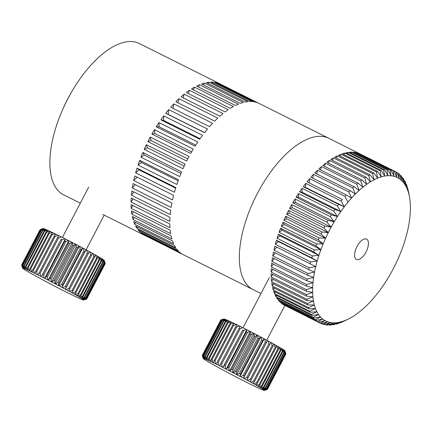 <?xml version="1.0" encoding="UTF-8"?>
<svg xmlns="http://www.w3.org/2000/svg" width="432" height="432" viewBox="0 0 432 432"><rect width="100%" height="100%" fill="white"/><g stroke="black" fill="none" stroke-linecap="round" stroke-linejoin="round"><path stroke-width="0.65" d="M80.314 203.175L63.623 194.821A84.602 39.22 -63.4 0 1 62.505 109.917L63.423 107.816A63.45 29.414 -63.4 0 1 67.457 99.419A63.45 29.414 -63.4 0 1 69.579 95.515L70.708 93.517A84.602 39.22 -63.4 0 1 139.325 43.502L220.477 84.105A84.602 39.22 -63.4 0 1 221.108 84.429L221.065 84.483M62.505 109.917A84.602 39.22 -63.4 0 1 67.878 98.717A84.602 39.22 -63.4 0 1 70.708 93.517M144.18 149.332L182.99 168.75A84.602 39.22 -63.4 0 1 185.144 164.106L146.335 144.688L147.506 147.782L144.18 149.332A84.602 39.22 -63.4 0 1 146.335 144.688M140.897 157.172L179.707 176.591A84.602 39.22 -63.4 0 1 181.624 171.893L142.808 152.474L144.31 155.12L140.897 157.172A84.602 39.22 -63.4 0 1 142.808 152.474M138.035 165.04L176.85 184.459A84.602 39.22 -63.4 0 1 178.502 179.755L139.693 160.337L141.502 162.513L138.035 165.04A84.602 39.22 -63.4 0 1 139.693 160.337M135.637 172.849L174.447 192.267A84.602 39.22 -63.4 0 1 175.829 187.607L137.014 168.188L139.115 169.873L135.637 172.849A84.602 39.22 -63.4 0 1 137.014 168.188M133.72 180.527L172.53 199.946A84.602 39.22 -63.4 0 1 173.621 195.377L134.806 175.959A84.602 39.22 -63.4 0 0 133.72 180.527L137.171 177.142M132.305 187.996L171.115 207.414A84.602 39.22 -63.4 0 1 171.904 202.975L133.088 183.562A84.602 39.22 -63.4 0 0 132.305 187.996L135.297 184.664M131.404 195.167L170.219 214.585A84.602 39.22 -63.4 0 1 170.694 210.335L131.879 190.917A84.602 39.22 -63.4 0 0 131.404 195.167L133.974 191.965M131.031 201.982L169.846 221.4A84.602 39.22 -63.4 0 1 170.003 217.372L131.193 197.953A84.602 39.22 -63.4 0 0 131.031 201.982L133.202 198.958M131.188 208.359L169.997 227.777A84.602 39.22 -63.4 0 1 169.841 224.019L131.031 204.601A84.602 39.22 -63.4 0 0 131.188 208.359L132.98 205.578M131.873 214.24L170.683 233.658A84.602 39.22 -63.4 0 1 170.213 230.207L131.398 210.789A84.602 39.22 -63.4 0 0 131.873 214.24L133.315 211.745M133.078 219.559L171.887 238.977A84.602 39.22 -63.4 0 1 171.104 235.867L132.295 216.448A84.602 39.22 -63.4 0 0 133.078 219.559L134.195 217.399M134.789 224.267L173.599 243.686A84.602 39.22 -63.4 0 1 172.514 240.948L133.704 221.53A84.602 39.22 -63.4 0 0 134.789 224.267L135.61 222.48M136.993 228.312L175.802 247.73A84.602 39.22 -63.4 0 1 174.431 245.392L135.616 225.979A84.602 39.22 -63.4 0 0 136.993 228.312L137.543 226.94M139.666 231.655L178.475 251.073A84.602 39.22 -63.4 0 1 176.823 249.161L138.013 229.743A84.602 39.22 -63.4 0 0 139.666 231.655L139.984 230.731M142.776 234.263L181.591 253.676A84.602 39.22 -63.4 0 1 179.674 252.212L140.864 232.794A84.602 39.22 -63.4 0 0 142.776 234.263L142.906 233.815M145.411 235.726A84.602 39.22 -63.4 0 1 144.774 235.424A84.602 39.22 -63.4 0 1 144.148 235.094L182.957 254.513A84.602 39.22 -63.4 0 0 183.584 254.842L253.093 289.613A84.602 39.22 -63.4 0 1 257.353 193.514A84.602 39.22 -63.4 0 1 328.801 138.294L259.292 103.518A84.602 39.22 -63.4 0 0 257.764 102.843L218.954 83.425A84.602 39.22 -63.4 0 1 220.477 84.105M186.673 161.017A84.602 39.22 -63.4 0 1 187.844 158.738A84.602 39.22 -63.4 0 1 189.043 156.476L150.233 137.057L151.07 140.562L147.857 141.599L186.673 161.017M147.857 141.599A84.602 39.22 -63.4 0 1 149.029 139.32A84.602 39.22 -63.4 0 1 150.233 137.057M258.649 103.216L221.108 84.429M217.431 82.906L256.241 102.325A84.602 39.22 -63.4 0 0 253.87 101.785L215.06 82.366A84.602 39.22 -63.4 0 1 217.431 82.906L217.08 83.381M213.397 82.166L252.207 101.585A84.602 39.22 -63.4 0 0 249.642 101.525L210.832 82.107A84.602 39.22 -63.4 0 1 213.397 82.166L212.792 83.084M209.045 82.226L247.86 101.644A84.602 39.22 -63.4 0 0 245.128 102.06L206.312 82.642A84.602 39.22 -63.4 0 1 209.045 82.226L208.235 83.603M204.428 83.079L243.238 102.497A84.602 39.22 -63.4 0 0 240.365 103.383L201.555 83.965A84.602 39.22 -63.4 0 1 204.428 83.079L203.456 84.915M199.584 84.721L238.394 104.139A84.602 39.22 -63.4 0 0 235.413 105.489L196.598 86.071A84.602 39.22 -63.4 0 1 199.584 84.721L198.504 87.021M194.567 87.129L233.377 106.547A84.602 39.22 -63.4 0 0 230.315 108.346L191.5 88.927A84.602 39.22 -63.4 0 1 194.567 87.129L193.423 89.888M189.427 90.288L228.236 109.701A84.602 39.22 -63.4 0 0 225.126 111.931L186.316 92.518A84.602 39.22 -63.4 0 1 189.427 90.288L188.276 93.496M184.216 94.154L223.025 113.573A84.602 39.22 -63.4 0 0 219.899 116.208L181.089 96.795A84.602 39.22 -63.4 0 1 184.216 94.154L183.114 97.805M178.988 98.696L217.798 118.114A84.602 39.22 -63.4 0 0 214.688 121.133L175.878 101.714A84.602 39.22 -63.4 0 1 178.988 98.696L177.995 102.773M173.799 103.864L212.609 123.282A84.602 39.22 -63.4 0 0 209.547 126.652L170.737 107.233A84.602 39.22 -63.4 0 1 173.799 103.864L172.978 108.356M168.134 114.361L165.715 113.292A84.602 39.22 -63.4 0 1 168.701 109.609L168.134 114.361L204.606 132.608M165.715 113.292L204.53 132.71A84.602 39.22 -63.4 0 1 207.511 129.028L168.701 109.609M163.534 120.371L160.871 119.826A84.602 39.22 -63.4 0 1 163.744 115.862L163.534 120.371L200.092 138.661M160.871 119.826L199.681 139.244A84.602 39.22 -63.4 0 1 202.554 135.281L163.744 115.862M159.122 126.787L156.249 126.77A84.602 39.22 -63.4 0 1 158.981 122.575L159.122 126.787L195.745 145.109M156.249 126.77L195.059 146.189A84.602 39.22 -63.4 0 1 197.797 141.988L158.981 122.575M154.953 133.537L151.897 134.055A84.602 39.22 -63.4 0 1 154.462 129.659L154.953 133.537L191.619 151.88M151.897 134.055L190.706 153.468A84.602 39.22 -63.4 0 1 193.277 149.078L154.462 129.659M151.07 140.562L187.753 158.911M147.506 147.782L184.189 166.131M144.31 155.12L180.965 173.459M141.502 162.513L178.114 180.83M139.115 169.873L175.657 188.152M260.966 293.555L253.093 289.613A84.602 39.22 -63.4 0 1 257.353 193.514A84.602 39.22 -63.4 0 1 328.801 138.294L360.553 154.181A84.602 39.22 -63.4 0 1 360.785 154.3L360.725 154.37M339.979 322.709L340.254 322.844A84.602 39.22 -63.4 0 0 341.464 322.353L347.09 319.637A80.147 37.157 116.6 0 0 348.338 319.043L344.077 321.154A84.602 39.22 -63.4 0 1 344.061 321.16L344.007 321.133M332.23 324.475L332.975 324.848A84.602 39.22 -63.4 0 0 334.109 324.653L340.043 322.11A80.147 37.157 116.6 0 0 343.51 321.089L337.727 323.73A84.602 39.22 -63.4 0 1 336.55 324.081L336.047 323.827M325.015 324.351L326.3 324.994A84.602 39.22 -63.4 0 0 327.326 325.096L333.515 322.834A80.147 37.157 116.6 0 0 336.706 322.693L330.637 325.107A84.602 39.22 -63.4 0 1 329.551 325.156L328.547 324.653M285.125 305.543L320.387 323.282A84.602 39.22 -63.4 0 0 321.278 323.681L327.656 321.786A80.147 37.157 116.6 0 0 330.491 322.531L324.205 324.621A84.602 39.22 -63.4 0 1 323.239 324.367L321.646 323.573M285.104 305.629A84.602 39.22 -63.4 0 1 284.85 305.5A84.602 39.22 -63.4 0 1 283.295 304.63L318.578 322.283A84.602 39.22 -63.4 0 1 317.763 321.732L282.479 304.085A84.602 39.22 -63.4 0 1 280.832 302.778L316.116 320.431A84.602 39.22 -63.4 0 1 315.376 319.745L280.093 302.092A84.602 39.22 -63.4 0 1 278.624 300.494L313.902 318.141A84.602 39.22 -63.4 0 1 313.249 317.315L277.965 299.662A84.602 39.22 -63.4 0 1 276.674 297.778L311.958 315.43A84.602 39.22 -63.4 0 1 311.391 314.469L276.107 296.816A84.602 39.22 -63.4 0 1 275.006 294.656L310.289 312.309A84.602 39.22 -63.4 0 1 309.809 311.224L274.525 293.571A84.602 39.22 -63.4 0 1 273.623 291.146L308.902 308.799A84.602 39.22 -63.4 0 1 308.524 307.589L273.24 289.937A84.602 39.22 -63.4 0 1 272.533 287.264L307.816 304.916A84.602 39.22 -63.4 0 1 307.53 303.599L272.246 285.946A84.602 39.22 -63.4 0 1 271.744 283.041L307.028 300.694A84.602 39.22 -63.4 0 1 306.844 299.268L271.561 281.615A84.602 39.22 -63.4 0 1 271.269 278.494L306.547 296.147A84.602 39.22 -63.4 0 1 306.461 294.624L271.177 276.971A84.602 39.22 -63.4 0 1 271.096 273.656L306.38 291.308A84.602 39.22 -63.4 0 1 306.391 289.699L271.107 272.047A84.602 39.22 -63.4 0 1 271.237 268.558L306.52 286.211A84.602 39.22 -63.4 0 1 306.628 284.521L271.345 266.868A84.602 39.22 -63.4 0 1 271.685 263.223L306.968 280.876A84.602 39.22 -63.4 0 1 307.179 279.115L271.895 261.463A84.602 39.22 -63.4 0 1 272.441 257.688L307.724 275.341A84.602 39.22 -63.4 0 1 308.032 273.526L272.749 255.874A84.602 39.22 -63.4 0 1 273.499 251.986L308.783 269.638A84.602 39.22 -63.4 0 1 309.188 267.775L273.904 250.123A84.602 39.22 -63.4 0 1 274.855 246.148L315.716 266.598A80.147 37.157 116.6 0 0 314.528 272.084A80.147 37.157 116.6 0 0 313.621 277.436A80.147 37.157 116.6 0 0 313.006 282.62A80.147 37.157 116.6 0 0 312.676 287.604A80.147 37.157 116.6 0 0 312.644 292.356A80.147 37.157 116.6 0 0 312.908 296.843A80.147 37.157 116.6 0 0 313.459 301.05A80.147 37.157 116.6 0 0 314.302 304.949A80.147 37.157 116.6 0 0 315.43 308.507A80.147 37.157 116.6 0 0 316.834 311.71A80.147 37.157 116.6 0 0 318.503 314.534A80.147 37.157 116.6 0 0 320.436 316.969A80.147 37.157 116.6 0 0 322.612 319A80.147 37.157 116.6 0 0 325.026 320.609A80.147 37.157 116.6 0 0 327.656 321.786L323.239 324.367M275.351 244.253A84.602 39.22 -63.4 0 1 276.496 240.219L278.37 241.585L275.351 244.253L310.635 261.905A84.602 39.22 -63.4 0 0 310.138 263.801L274.855 246.148M277.085 238.297A84.602 39.22 -63.4 0 1 278.413 234.22L280.098 235.921L277.085 238.297L312.368 255.944A84.602 39.22 -63.4 0 0 311.78 257.872L276.496 240.219M279.088 232.286A84.602 39.22 -63.4 0 1 280.6 228.199L282.085 230.224L279.088 232.286L314.372 249.939A84.602 39.22 -63.4 0 0 313.697 251.872L278.413 234.22M281.362 226.26A84.602 39.22 -63.4 0 1 283.041 222.188L284.321 224.516L281.362 226.26L316.645 243.913A84.602 39.22 -63.4 0 0 315.884 245.851L280.6 228.199M283.878 220.261A84.602 39.22 -63.4 0 1 285.719 216.221L286.783 218.846L283.878 220.261L319.162 237.913A84.602 39.22 -63.4 0 0 318.325 239.841L283.041 222.188M286.627 214.315A84.602 39.22 -63.4 0 1 288.619 210.335L289.456 213.241L286.627 214.315L321.91 231.968A84.602 39.22 -63.4 0 0 321.003 233.874L285.719 216.221M292.334 207.738L289.597 208.467A84.602 39.22 -63.4 0 1 291.724 204.568L292.334 207.738L331.15 227.156L324.88 226.12A84.602 39.22 -63.4 0 0 324.389 227.054A84.602 39.22 -63.4 0 0 323.903 227.988L288.619 210.335M366.028 252.007A11.367 5.27 116.6 0 0 366.601 239.096A11.367 5.27 116.6 0 0 356.999 246.51A11.367 5.27 116.6 0 0 356.427 259.427A11.367 5.27 116.6 0 0 366.028 252.007M348.338 319.043A80.147 37.157 116.6 0 0 350.752 317.763A80.147 37.157 116.6 0 0 354.478 315.479A80.147 37.157 116.6 0 0 358.247 312.79A80.147 37.157 116.6 0 0 362.038 309.722A80.147 37.157 116.6 0 0 365.828 306.293A80.147 37.157 116.6 0 0 369.587 302.519A80.147 37.157 116.6 0 0 373.297 298.426A80.147 37.157 116.6 0 0 376.942 294.035A80.147 37.157 116.6 0 0 380.489 289.375A80.147 37.157 116.6 0 0 383.924 284.472A80.147 37.157 116.6 0 0 387.223 279.364A80.147 37.157 116.6 0 0 390.366 274.066A80.147 37.157 116.6 0 0 393.341 268.623A80.147 37.157 116.6 0 0 396.117 263.066A80.147 37.157 116.6 0 0 398.693 257.423A80.147 37.157 116.6 0 0 401.042 251.732A80.147 37.157 116.6 0 0 403.153 246.029A80.147 37.157 116.6 0 0 405.011 240.338A80.147 37.157 116.6 0 0 406.609 234.706A80.147 37.157 116.6 0 0 407.938 229.16A80.147 37.157 116.6 0 0 408.985 223.738A80.147 37.157 116.6 0 0 409.747 218.468A80.147 37.157 116.6 0 0 410.222 213.381A80.147 37.157 116.6 0 0 410.4 208.51A80.147 37.157 116.6 0 0 410.287 203.882A80.147 37.157 116.6 0 0 409.876 199.53A80.147 37.157 116.6 0 0 409.46 196.873A80.147 37.157 116.6 0 0 409.18 195.48A80.147 37.157 116.6 0 0 408.197 191.749A80.147 37.157 116.6 0 0 406.928 188.363A80.147 37.157 116.6 0 0 405.389 185.35A80.147 37.157 116.6 0 0 403.585 182.714A80.147 37.157 116.6 0 0 401.528 180.479A80.147 37.157 116.6 0 0 399.233 178.664A80.147 37.157 116.6 0 0 396.711 177.266A80.147 37.157 116.6 0 0 393.973 176.305A80.147 37.157 116.6 0 0 391.046 175.781A80.147 37.157 116.6 0 0 387.936 175.7A80.147 37.157 116.6 0 0 384.669 176.062A80.147 37.157 116.6 0 0 381.262 176.861A80.147 37.157 116.6 0 0 377.735 178.103A80.147 37.157 116.6 0 0 374.117 179.766A80.147 37.157 116.6 0 0 370.418 181.845A80.147 37.157 116.6 0 0 366.665 184.334A80.147 37.157 116.6 0 0 362.88 187.213A80.147 37.157 116.6 0 0 359.089 190.463A80.147 37.157 116.6 0 0 355.315 194.071A80.147 37.157 116.6 0 0 351.572 198.007A80.147 37.157 116.6 0 0 347.895 202.252A80.147 37.157 116.6 0 0 344.299 206.782A80.147 37.157 116.6 0 0 340.805 211.567A80.147 37.157 116.6 0 0 337.435 216.578A80.147 37.157 116.6 0 0 334.211 221.783A80.147 37.157 116.6 0 0 331.15 227.156A80.147 37.157 116.6 0 0 328.271 232.659A80.147 37.157 116.6 0 0 325.593 238.264A80.147 37.157 116.6 0 0 323.131 243.934A80.147 37.157 116.6 0 0 320.9 249.637A80.147 37.157 116.6 0 0 318.913 255.339A80.147 37.157 116.6 0 0 317.18 261.004A80.147 37.157 116.6 0 0 315.716 266.598L309.188 267.775M340.254 322.844L343.51 321.089A80.147 37.157 116.6 0 0 347.09 319.637L344.061 321.16M332.975 324.848L336.706 322.693A80.147 37.157 116.6 0 0 340.043 322.11L336.55 324.081M326.3 324.994L330.491 322.531A80.147 37.157 116.6 0 0 333.515 322.834L329.551 325.156M318.578 322.283L325.026 320.609L320.387 323.282M316.116 320.431L322.612 319L317.763 321.732M282.604 303.664L282.479 304.085M313.902 318.141L320.436 316.969L315.376 319.745M280.341 301.352L280.093 302.092M311.958 315.43L318.503 314.534L313.249 317.315M278.359 298.625L277.965 299.662M310.289 312.309L316.834 311.71L311.391 314.469M276.669 295.488L276.107 296.816M308.902 308.799L315.43 308.507L309.809 311.224M275.27 291.973L274.525 293.571M307.816 304.916L314.302 304.949L308.524 307.589M274.18 288.09L273.24 289.937M307.028 300.694L313.459 301.05L307.53 303.599M273.402 283.867L272.246 285.946M306.547 296.147L312.908 296.843L306.844 299.268M272.943 279.331L271.561 281.615M306.38 291.308L312.644 292.356L306.461 294.624M272.797 274.509L271.177 276.971M306.52 286.211L312.676 287.604L306.391 289.699M272.975 269.428L271.107 272.047M306.968 280.876L313.006 282.62L306.628 284.521M273.478 264.119L271.345 266.868M307.724 275.341L313.621 277.436L307.179 279.115M274.304 258.622L271.895 261.463M308.783 269.638L314.528 272.084L308.032 273.526M275.449 252.958L272.749 255.874M276.907 247.18L273.904 250.123M310.138 263.801L315.716 266.598M278.37 241.585L317.18 261.004L310.635 261.905M311.78 257.872L317.18 261.004M280.098 235.921L318.913 255.339L312.368 255.944M313.697 251.872L318.913 255.339M282.085 230.224L320.9 249.637L314.372 249.939M315.884 245.851L320.9 249.637M284.321 224.516L323.131 243.934L316.645 243.913M318.325 239.841L323.131 243.934M286.783 218.846L325.593 238.264L319.162 237.913M321.003 233.874L325.593 238.264M289.456 213.241L328.271 232.659L321.91 231.968M323.903 227.988L328.271 232.659M289.597 208.467L324.88 226.12M331.15 227.156L327.008 222.221L291.724 204.568M327.008 222.221A84.602 39.22 -63.4 0 1 328.05 220.396L334.211 221.783L295.396 202.365L292.766 202.743L328.05 220.396M292.766 202.743A84.602 39.22 -63.4 0 1 295.018 198.952L295.396 202.365M334.211 221.783L330.302 216.605L295.018 198.952M330.302 216.605A84.602 39.22 -63.4 0 1 331.393 214.839L337.435 216.578L298.62 197.159L296.109 197.186L331.393 214.839M296.109 197.186A84.602 39.22 -63.4 0 1 298.474 193.525L298.62 197.159M337.435 216.578L333.758 211.178L298.474 193.525M333.758 211.178A84.602 39.22 -63.4 0 1 334.903 209.477L340.805 211.567L301.99 192.148L299.619 191.824L334.903 209.477M299.619 191.824A84.602 39.22 -63.4 0 1 302.081 188.314L301.99 192.148M340.805 211.567L337.36 205.967L302.081 188.314M337.36 205.967A84.602 39.22 -63.4 0 1 338.548 204.341L344.299 206.782L305.483 187.364L303.264 186.689L338.548 204.341M303.264 186.689A84.602 39.22 -63.4 0 1 305.807 183.352L305.483 187.364M344.299 206.782L341.091 201.004L305.807 183.352M341.091 201.004A84.602 39.22 -63.4 0 1 342.311 199.465L307.028 181.813L342.311 199.465M307.028 181.813A84.602 39.22 -63.4 0 1 309.636 178.67L309.085 182.839M347.895 202.252L344.92 196.322L309.636 178.67M344.92 196.322A84.602 39.22 -63.4 0 1 346.167 194.881L351.572 198.007L348.829 191.948L313.546 174.296L312.833 178.205M313.546 174.296A84.602 39.22 -63.4 0 0 310.883 177.228L346.167 194.881M348.829 191.948A84.602 39.22 -63.4 0 1 350.098 190.609L355.315 194.071L352.793 187.909L317.509 170.257L316.678 173.891M317.509 170.257A84.602 39.22 -63.4 0 0 314.815 172.962L350.098 190.609M352.793 187.909A84.602 39.22 -63.4 0 1 354.073 186.683L359.089 190.463L356.783 184.226L321.5 166.574L320.587 169.933M321.5 166.574A84.602 39.22 -63.4 0 0 318.789 169.031L354.073 186.683M356.783 184.226A84.602 39.22 -63.4 0 1 358.074 183.125L362.88 187.213L360.785 180.927L325.501 163.274L324.529 166.342M325.501 163.274A84.602 39.22 -63.4 0 0 322.79 165.472L358.074 183.125M360.785 180.927A84.602 39.22 -63.4 0 1 362.07 179.95L366.665 184.334L364.77 178.027L329.486 160.375L328.487 163.15M329.486 160.375A84.602 39.22 -63.4 0 0 326.786 162.297L362.07 179.95M364.77 178.027A84.602 39.22 -63.4 0 1 366.044 177.179L370.418 181.845L368.717 175.543L333.434 157.891L332.435 160.364M333.434 157.891A84.602 39.22 -63.4 0 0 330.761 159.527L366.044 177.179M368.717 175.543A84.602 39.22 -63.4 0 1 369.97 174.836L374.117 179.766L372.595 173.491L337.311 155.839L336.344 158.015M337.311 155.839A84.602 39.22 -63.4 0 0 334.687 157.183L369.97 174.836M372.595 173.491A84.602 39.22 -63.4 0 1 373.826 172.93L377.735 178.103L376.385 171.887L341.102 154.235L340.189 156.098M341.102 154.235A84.602 39.22 -63.4 0 0 338.542 155.277L373.826 172.93M376.385 171.887A84.602 39.22 -63.4 0 1 377.584 171.466L381.262 176.861L380.068 170.737L344.785 153.085L343.953 154.64M344.785 153.085A84.602 39.22 -63.4 0 0 342.301 153.814L377.584 171.466M380.068 170.737A84.602 39.22 -63.4 0 1 381.224 170.467L384.669 176.062L383.616 170.046L348.332 152.399L347.603 153.646M348.332 152.399A84.602 39.22 -63.4 0 0 345.94 152.815L381.224 170.467M383.616 170.046A84.602 39.22 -63.4 0 1 384.723 169.927L387.936 175.7L387.007 169.825L351.724 152.172L351.13 153.117M351.724 152.172A84.602 39.22 -63.4 0 0 349.439 152.275L384.723 169.927M387.007 169.825A84.602 39.22 -63.4 0 1 388.066 169.852L391.046 175.781L390.226 170.068L354.942 152.415L354.499 153.063M354.942 152.415A84.602 39.22 -63.4 0 0 352.782 152.199L388.066 169.852M390.226 170.068A84.602 39.22 -63.4 0 1 391.225 170.246L393.973 176.305L393.255 170.78L357.971 153.128L357.707 153.479M357.971 153.128A84.602 39.22 -63.4 0 0 355.941 152.593L391.225 170.246M393.255 170.78A84.602 39.22 -63.4 0 1 394.184 171.104L396.711 177.266L396.068 171.952L360.785 154.3M360.553 154.181A84.602 39.22 -63.4 0 0 358.9 153.452L394.184 171.104M396.068 171.952A84.602 39.22 -63.4 0 1 396.922 172.422L399.233 178.664L398.65 173.578L397.057 172.778M398.65 173.578A84.602 39.22 -63.4 0 1 399.433 174.193L401.528 180.479L400.988 175.646L399.703 175.003M400.988 175.646A84.602 39.22 -63.4 0 1 401.69 176.407L403.585 182.714L403.072 178.146L402.062 177.644M403.072 178.146A84.602 39.22 -63.4 0 1 403.682 179.042L405.389 185.35L404.881 181.067L404.136 180.695M404.881 181.067A84.602 39.22 -63.4 0 1 405.405 182.093L406.928 188.363L406.409 184.388L405.902 184.135M406.409 184.388A84.602 39.22 -63.4 0 1 406.841 185.533L407.371 187.947M407.646 188.087A84.602 39.22 -63.4 0 1 407.981 189.351L408.526 192.11M219.1 367.87L219.083 367.902A34.506 1.177 -152.4 0 0 221.648 369.295L222.361 369.679A34.506 1.177 -152.4 0 0 225.056 371.126L225.796 371.52A34.506 1.177 -152.4 0 0 228.582 373.005L229.343 373.405A34.506 1.177 -152.4 0 0 232.184 374.9L232.956 375.305A34.506 1.177 -152.4 0 0 235.807 376.79L236.574 377.19A34.506 1.177 -152.4 0 0 239.404 378.648L240.16 379.037A34.506 1.177 -152.4 0 0 242.919 380.446L243.653 380.819A34.506 1.177 -152.4 0 0 246.31 382.158L247.007 382.509A34.506 1.177 -152.4 0 0 247.477 382.747A34.506 1.177 -152.4 0 0 249.518 383.762L249.539 383.74M240.683 326.63A34.506 1.177 27.6 0 1 242.811 327.699L240.149 328.757A36.736 1.253 -152.4 0 0 239.134 328.25L240.219 326.398A34.506 1.177 27.6 0 1 240.683 326.63M205.124 359.888L205.13 359.921A34.506 1.177 -152.4 0 0 206.258 360.623L206.599 360.833A34.506 1.177 -152.4 0 0 208.03 361.681L208.451 361.935A34.506 1.177 -152.4 0 0 210.163 362.923L210.659 363.209A34.506 1.177 -152.4 0 0 212.63 364.327L213.192 364.646A34.506 1.177 -152.4 0 0 215.39 365.872L216.011 366.217A34.506 1.177 -152.4 0 0 218.414 367.535L219.083 367.902M205.13 359.921L204.871 359.753A34.506 1.177 -152.4 0 1 204.061 359.213L204.055 359.176M203.402 358.679L203.413 358.717A34.506 1.177 -152.4 0 0 203.888 359.089L204.061 359.213M202.295 355.423L203.186 358.441A34.506 1.177 -152.4 0 0 203.191 358.463A34.506 1.177 -152.4 0 0 203.326 358.641L203.413 358.717M203.191 358.414L202.284 355.385A36.736 1.253 27.6 0 1 202.365 355.379L203.391 358.393A34.506 1.177 -152.4 0 0 203.191 358.414L203.947 358.825L203.186 358.441M220.844 319.896L223.841 318.956A34.506 1.177 27.6 0 1 224.008 318.956L220.919 319.885A36.736 1.253 -152.4 0 0 220.844 319.896L202.284 355.385M202.365 355.379L220.919 319.885M203.488 358.409L202.716 355.444A36.736 1.253 27.6 0 1 202.921 355.504L204.017 358.565A34.506 1.177 -152.4 0 0 203.488 358.409L203.391 358.393M221.27 319.95L224.105 318.973A34.506 1.177 27.6 0 1 224.635 319.129L221.476 320.009A36.736 1.253 -152.4 0 0 221.27 319.95L202.716 355.444M202.921 355.504L221.476 320.009M204.206 358.636L203.591 355.741A36.736 1.253 27.6 0 1 203.926 355.871L205.07 358.965A34.506 1.177 -152.4 0 0 204.206 358.636L204.017 358.565M222.145 320.247L224.824 319.194A34.506 1.177 27.6 0 1 225.688 319.529L222.485 320.377A36.736 1.253 -152.4 0 0 222.145 320.247L203.591 355.741M203.926 355.871L222.485 320.377M205.34 359.078L204.908 356.27A36.736 1.253 27.6 0 1 205.367 356.465L206.518 359.581A34.506 1.177 -152.4 0 0 205.34 359.078L205.07 358.965M223.463 320.776L225.958 319.642A34.506 1.177 27.6 0 1 227.135 320.139L223.922 320.971A36.736 1.253 -152.4 0 0 223.463 320.776L204.908 356.27M205.367 356.465L223.922 320.971M206.879 359.737L206.642 357.026A36.736 1.253 27.6 0 1 207.22 357.286L208.354 360.401A34.506 1.177 -152.4 0 0 206.879 359.737L206.518 359.581M227.464 320.312L227.135 320.139M225.202 321.532L227.497 320.301A34.506 1.177 27.6 0 1 228.971 320.965L225.774 321.791A36.736 1.253 -152.4 0 0 225.202 321.532L206.642 357.026M207.22 357.286L225.774 321.791M208.791 360.601L208.775 357.998A36.736 1.253 27.6 0 1 209.461 358.317L210.546 361.417A34.506 1.177 -152.4 0 0 208.791 360.601L208.354 360.401M229.381 321.181L228.971 320.965M227.329 322.504L229.408 321.165A34.506 1.177 27.6 0 1 231.158 321.98L228.015 322.828A36.736 1.253 -152.4 0 0 227.329 322.504L208.775 357.998M209.461 358.317L228.015 322.828M211.054 361.66L211.27 359.176A36.736 1.253 27.6 0 1 212.058 359.548L213.062 362.621A34.506 1.177 -152.4 0 0 211.054 361.66L210.546 361.417M231.644 322.24L231.158 321.98M229.829 323.681L231.671 322.223A34.506 1.177 27.6 0 1 233.68 323.185L230.612 324.059A36.736 1.253 -152.4 0 0 229.829 323.681L211.27 359.176M212.058 359.548L230.612 324.059M213.635 362.896L214.099 360.536A36.736 1.253 27.6 0 1 214.969 360.963L215.865 363.987A34.506 1.177 -152.4 0 0 213.635 362.896L213.062 362.621M234.23 323.482L233.68 323.185M232.654 325.042L234.252 323.46A34.506 1.177 27.6 0 1 236.482 324.551L233.528 325.469A36.736 1.253 -152.4 0 0 232.654 325.042L214.099 360.536M214.969 360.963L233.528 325.469M216.497 364.295L217.215 362.065A36.736 1.253 27.6 0 1 218.165 362.534L218.927 365.499A34.506 1.177 -152.4 0 0 216.497 364.295L215.865 363.987M237.098 324.88L236.482 324.551M235.769 326.576L237.114 324.859A34.506 1.177 27.6 0 1 239.544 326.063L236.72 327.04A36.736 1.253 -152.4 0 0 235.769 326.576L217.215 362.065M218.165 362.534L236.72 327.04M219.602 365.834L220.579 363.739A36.736 1.253 27.6 0 1 221.589 364.246L222.194 367.135A34.506 1.177 -152.4 0 0 219.602 365.834L218.927 365.499M240.203 326.425L239.544 326.063M239.134 328.25L220.579 363.739M221.589 364.246L240.149 328.757M243.524 328.061A34.506 1.177 27.6 0 1 246.24 329.438L243.756 330.583A36.736 1.253 -152.4 0 0 242.698 330.043L222.831 367.492L222.194 367.135M243.448 328.055L242.811 327.699M222.831 367.492L224.143 365.537A36.736 1.253 27.6 0 1 225.202 366.077L243.756 330.583M242.698 330.043L224.143 365.537M225.202 366.077L225.623 368.874A34.506 1.177 -152.4 0 0 222.907 367.497M246.985 329.816A34.506 1.177 27.6 0 1 249.782 331.252L247.504 332.5A36.736 1.253 -152.4 0 0 246.413 331.938L246.807 329.762L226.19 369.198L225.623 368.874M246.807 329.762L246.24 329.438M226.19 369.198L227.858 367.432A36.736 1.253 27.6 0 1 228.949 367.994L247.504 332.5M246.413 331.938L227.858 367.432M228.949 367.994L229.165 370.694A34.506 1.177 -152.4 0 0 226.368 369.252M250.544 331.646A34.506 1.177 27.6 0 1 253.39 333.126L251.338 334.476A36.736 1.253 -152.4 0 0 250.225 333.898L250.544 331.646L250.268 331.538L229.651 370.975L229.165 370.694M250.268 331.538L249.782 331.252M229.651 370.975L231.671 369.392A36.736 1.253 27.6 0 1 232.778 369.97L251.338 334.476M250.225 333.898L231.671 369.392M232.778 369.97L232.772 372.562A34.506 1.177 -152.4 0 0 229.927 371.083M254.162 333.526A34.506 1.177 27.6 0 1 257.013 335.021L255.193 336.49A36.736 1.253 -152.4 0 0 254.081 335.907L254.162 333.526L253.795 333.364L233.177 372.8L232.772 372.562M253.795 333.364L253.39 333.126M233.177 372.8L233.545 372.962L235.526 371.401A36.736 1.253 27.6 0 1 236.639 371.984L255.193 336.49M254.081 335.907L235.526 371.401M236.639 371.984L236.396 374.458A34.506 1.177 -152.4 0 0 233.545 372.962M257.78 335.421A34.506 1.177 27.6 0 1 260.599 336.911L259.027 338.51A36.736 1.253 -152.4 0 0 257.926 337.927L257.78 335.421L257.321 335.216L236.704 374.652L236.396 374.458M257.321 335.216L257.013 335.021M236.704 374.652L237.163 374.857L239.371 373.421A36.736 1.253 27.6 0 1 240.467 374.004L259.027 338.51M257.926 337.927L239.371 373.421M240.467 374.004L239.981 376.353A34.506 1.177 -152.4 0 0 237.163 374.857M261.355 337.311A34.506 1.177 27.6 0 1 264.098 338.78L262.775 340.508A36.736 1.253 -152.4 0 0 261.706 339.935L261.355 337.311L260.815 337.063L239.981 376.353M240.197 376.499L240.737 376.753L243.151 375.43A36.736 1.253 27.6 0 1 244.22 376.002L262.775 340.508M261.706 339.935L243.151 375.43M244.22 376.002L243.481 378.216A34.506 1.177 -152.4 0 0 240.737 376.753M264.827 339.174A34.506 1.177 27.6 0 1 267.462 340.594L266.398 342.457A36.736 1.253 -152.4 0 0 265.367 341.901L264.827 339.174L264.211 338.877L243.481 378.216M243.594 378.313L244.21 378.61L246.812 377.39A36.736 1.253 27.6 0 1 247.844 377.946L266.398 342.457M265.367 341.901L246.812 377.39M247.844 377.946L246.845 380.03A34.506 1.177 -152.4 0 0 244.21 378.61M268.153 340.972A34.506 1.177 27.6 0 1 270.637 342.328L269.833 344.326A36.736 1.253 -152.4 0 0 268.866 343.796L268.153 340.972L267.473 340.637L246.845 380.03M246.856 380.074L247.536 380.408L250.306 379.285A36.736 1.253 27.6 0 1 251.278 379.82L269.833 344.326M268.866 343.796L250.306 379.285M251.278 379.82L250.025 381.764A34.506 1.177 -152.4 0 0 247.536 380.408M250.668 382.12L253.584 381.089A36.736 1.253 27.6 0 1 254.486 381.586L252.974 383.4A34.506 1.177 -152.4 0 0 250.668 382.12L250.025 381.764M272.138 345.595L271.285 342.684A34.506 1.177 27.6 0 1 273.591 343.958L273.04 346.091A36.736 1.253 -152.4 0 0 272.138 345.595L253.584 381.089M271.285 342.684L270.626 342.36M254.486 381.586L273.04 346.091M253.568 383.729L256.597 382.763A36.736 1.253 27.6 0 1 257.413 383.222L255.652 384.901A34.506 1.177 -152.4 0 0 253.568 383.729L252.974 383.4M275.157 347.269L274.185 344.293A34.506 1.177 27.6 0 1 276.269 345.465L275.967 347.728A36.736 1.253 -152.4 0 0 275.157 347.269L256.597 382.763M274.185 344.293L273.586 343.991M257.413 383.222L275.967 347.728M256.187 385.204L259.308 384.296A36.736 1.253 27.6 0 1 260.026 384.707L258.028 386.262A34.506 1.177 -152.4 0 0 256.187 385.204L255.652 384.901M277.862 348.802L276.804 345.767A34.506 1.177 27.6 0 1 278.645 346.826L278.581 349.218A36.736 1.253 -152.4 0 0 277.862 348.802L259.308 384.296M276.804 345.767L276.269 345.497M260.026 384.707L278.581 349.218M258.487 386.527L261.668 385.663A36.736 1.253 27.6 0 1 262.283 386.024L260.064 387.45A34.506 1.177 -152.4 0 0 258.487 386.527L258.028 386.262M280.228 350.168L279.104 347.09A34.506 1.177 27.6 0 1 280.676 348.014L280.838 350.53A36.736 1.253 -152.4 0 0 280.228 350.168L261.668 385.663M279.104 347.09L278.645 346.853M262.283 386.024L280.838 350.53M260.447 387.682L263.655 386.845A36.736 1.253 27.6 0 1 264.157 387.148L261.727 388.46A34.506 1.177 -152.4 0 0 260.447 387.682L260.064 387.45M282.215 351.351L281.065 348.246A34.506 1.177 27.6 0 1 282.344 349.024L282.712 351.653A36.736 1.253 -152.4 0 0 282.215 351.351L263.655 386.845M281.065 348.246L280.681 348.046M264.157 387.148L282.712 351.653M262.03 388.649L265.237 387.823A36.736 1.253 27.6 0 1 265.615 388.066L262.996 389.27A34.506 1.177 -152.4 0 0 262.03 388.649L261.727 388.46M283.792 352.328L282.647 349.213A34.506 1.177 27.6 0 1 283.613 349.834L284.17 352.571A36.736 1.253 -152.4 0 0 283.792 352.328L265.237 387.823M282.647 349.213L282.35 349.056M265.615 388.066L284.17 352.571M263.218 389.416L266.393 388.584A36.736 1.253 27.6 0 1 266.641 388.762L263.86 389.875A34.506 1.177 -152.4 0 0 263.218 389.416L262.996 389.27M284.947 353.09L283.829 349.979A34.506 1.177 27.6 0 1 284.477 350.438L285.201 353.268A36.736 1.253 -152.4 0 0 284.947 353.09L266.393 388.584M266.641 388.762L285.201 353.268M263.99 389.972L267.106 389.119A36.736 1.253 27.6 0 1 267.224 389.232L264.298 390.258A34.506 1.177 -152.4 0 0 263.99 389.972L263.86 389.875M285.66 353.624L284.607 350.536A34.506 1.177 27.6 0 1 284.915 350.822L285.779 353.738A36.736 1.253 -152.4 0 0 285.66 353.624L267.106 389.119M267.224 389.232L285.779 353.738M264.335 390.312L267.359 389.421A36.736 1.253 27.6 0 1 267.354 389.453A36.736 1.253 27.6 0 1 267.349 389.464L264.308 390.42A34.506 1.177 -152.4 0 0 264.335 390.312L263.558 389.891L264.298 390.258M267.354 389.453L285.914 353.959A36.736 1.253 -152.4 0 0 285.914 353.959A36.736 1.253 -152.4 0 0 285.914 353.927L267.359 389.421M285.914 353.927L284.926 350.86M284.953 350.876A34.506 1.177 27.6 0 1 284.969 350.914L285.617 352.976M249.518 383.762L250.177 384.086A34.506 1.177 -152.4 0 0 252.509 385.236L253.114 385.528A34.506 1.177 -152.4 0 0 255.236 386.554L255.782 386.813A34.506 1.177 -152.4 0 0 257.666 387.704L258.136 387.925A34.506 1.177 -152.4 0 0 259.756 388.67L260.15 388.849A34.506 1.177 -152.4 0 0 261.479 389.432L261.797 389.567A34.506 1.177 -152.4 0 0 262.818 389.983L263.05 390.074A34.506 1.177 -152.4 0 0 263.747 390.317L263.893 390.361A34.506 1.177 -152.4 0 0 264.254 390.425L263.525 390.026L264.308 390.42A34.506 1.177 -152.4 0 0 264.314 390.42L264.325 390.415M80.465 297.707A34.506 1.177 -152.4 0 0 79.342 297.032L82.544 296.185A36.736 1.253 27.6 0 1 83.074 296.503L80.692 297.848A34.506 1.177 -152.4 0 0 80.465 297.707M36.121 276.221L36.11 276.248A34.506 1.177 -152.4 0 0 38.551 277.587L39.236 277.96A34.506 1.177 -152.4 0 0 41.834 279.369L42.552 279.752A34.506 1.177 -152.4 0 0 45.279 281.21L46.024 281.61A34.506 1.177 -152.4 0 0 48.827 283.1L49.594 283.5A34.506 1.177 -152.4 0 0 52.439 284.996L53.212 285.401A34.506 1.177 -152.4 0 0 56.063 286.88L56.83 287.275A34.506 1.177 -152.4 0 0 59.643 288.727L60.394 289.111A34.506 1.177 -152.4 0 0 63.131 290.504L63.855 290.871A34.506 1.177 -152.4 0 0 66.479 292.194L66.496 292.162M33.226 274.617L33.221 274.644A34.506 1.177 -152.4 0 0 35.473 275.897L36.11 276.248M30.618 273.148L30.613 273.175A34.506 1.177 -152.4 0 0 32.643 274.32L33.221 274.644M28.323 271.825L28.323 271.858A34.506 1.177 -152.4 0 0 30.1 272.884L30.613 273.175M26.374 270.68L26.379 270.707A34.506 1.177 -152.4 0 0 27.88 271.598L28.323 271.858M24.808 269.719L24.813 269.752A34.506 1.177 -152.4 0 0 26.012 270.491L26.379 270.707M23.63 268.958L23.641 268.99A34.506 1.177 -152.4 0 0 24.527 269.573L24.813 269.752M22.874 268.407L22.885 268.439A34.506 1.177 -152.4 0 0 23.447 268.855L23.641 268.99M22.55 268.11L23.301 268.488L22.55 268.11A34.506 1.177 -152.4 0 0 22.777 268.353L22.885 268.439M21.643 265.005L22.648 268.007A34.506 1.177 -152.4 0 0 22.534 268.072L21.6 265.032A36.736 1.253 27.6 0 1 21.643 265.005L40.198 229.511A36.736 1.253 -152.4 0 0 40.192 229.516A36.736 1.253 -152.4 0 0 40.154 229.538L21.6 265.032M40.192 229.516L43.195 228.577A34.506 1.177 27.6 0 1 43.265 228.566L40.198 229.511M22.723 268.013L21.913 265.027A36.736 1.253 27.6 0 1 22.091 265.07L23.171 268.121A34.506 1.177 -152.4 0 0 22.723 268.013L23.441 268.407L22.648 268.007M40.468 229.532L43.34 228.577A34.506 1.177 27.6 0 1 43.789 228.685L40.646 229.581A36.736 1.253 -152.4 0 0 40.468 229.532L21.913 265.027M22.091 265.07L40.646 229.581M23.339 268.175L22.68 265.264A36.736 1.253 27.6 0 1 22.982 265.378L24.116 268.466A34.506 1.177 -152.4 0 0 23.339 268.175L23.171 268.121M41.234 229.77L43.956 228.739A34.506 1.177 27.6 0 1 44.734 229.03L41.542 229.883A36.736 1.253 -152.4 0 0 41.234 229.77L22.68 265.264M22.982 265.378L41.542 229.883M24.37 268.564L23.89 265.734A36.736 1.253 27.6 0 1 24.316 265.918L25.466 269.023A34.506 1.177 -152.4 0 0 24.37 268.564L24.116 268.466M42.444 230.245L44.987 229.127A34.506 1.177 27.6 0 1 46.084 229.586L42.871 230.423A36.736 1.253 -152.4 0 0 42.444 230.245L23.89 265.734M24.316 265.918L42.871 230.423M25.807 269.174L25.52 266.436A36.736 1.253 27.6 0 1 26.071 266.679L27.211 269.795A34.506 1.177 -152.4 0 0 25.807 269.174L25.466 269.023M46.397 229.748L46.084 229.586M44.075 230.942L46.424 229.732A34.506 1.177 27.6 0 1 47.828 230.359L44.626 231.19A36.736 1.253 -152.4 0 0 44.075 230.942L25.52 266.436M26.071 266.679L44.626 231.19M27.626 269.984L27.556 267.359A36.736 1.253 27.6 0 1 28.215 267.662L29.311 270.767A34.506 1.177 -152.4 0 0 27.626 269.984L27.211 269.795M48.217 230.564L47.828 230.359M46.111 231.865L48.244 230.548A34.506 1.177 27.6 0 1 49.928 231.331L46.769 232.168A36.736 1.253 -152.4 0 0 46.111 231.865L27.556 267.359M28.215 267.662L46.769 232.168M29.803 270.999L29.965 268.483A36.736 1.253 27.6 0 1 30.726 268.844L31.752 271.922A34.506 1.177 -152.4 0 0 29.803 270.999L29.311 270.767M50.398 231.579L49.928 231.331M48.519 232.988L50.42 231.557A34.506 1.177 27.6 0 1 52.369 232.486L49.28 233.35A36.736 1.253 -152.4 0 0 48.519 232.988L29.965 268.483M30.726 268.844L49.28 233.35M32.308 272.192L32.713 269.8A36.736 1.253 27.6 0 1 33.561 270.216L34.49 273.251A34.506 1.177 -152.4 0 0 32.308 272.192L31.752 271.922M52.904 232.772L52.369 232.486M51.268 234.306L52.925 232.756A34.506 1.177 27.6 0 1 55.107 233.815L52.121 234.722A36.736 1.253 -152.4 0 0 51.268 234.306L32.713 269.8M33.561 270.216L52.121 234.722M35.105 273.553L35.759 271.291A36.736 1.253 27.6 0 1 36.693 271.75L37.487 274.725A34.506 1.177 -152.4 0 0 35.105 273.553L34.49 273.251M55.706 234.139L55.107 233.815M54.319 235.796L55.723 234.117A34.506 1.177 27.6 0 1 58.104 235.289L55.247 236.255A36.736 1.253 -152.4 0 0 54.319 235.796L35.759 271.291M36.693 271.75L55.247 236.255M38.156 275.06L39.069 272.932A36.736 1.253 27.6 0 1 40.063 273.429L40.711 276.334A34.506 1.177 -152.4 0 0 38.156 275.06L37.487 274.725M58.757 235.651L58.104 235.289M57.623 237.438L58.774 235.624A34.506 1.177 27.6 0 1 61.328 236.898L58.617 237.935A36.736 1.253 -152.4 0 0 57.623 237.438L39.069 272.932M40.063 273.429L58.617 237.935M62.035 237.254A34.506 1.177 27.6 0 1 64.719 238.615L62.192 239.738A36.736 1.253 -152.4 0 0 61.144 239.204L41.359 276.701L40.711 276.334M61.976 237.265L61.328 236.898M41.359 276.701L42.584 274.698A36.736 1.253 27.6 0 1 43.637 275.227L62.192 239.738M61.144 239.204L42.584 274.698M43.637 275.227L44.102 278.051A34.506 1.177 -152.4 0 0 41.418 276.691M65.459 238.993A34.506 1.177 27.6 0 1 68.24 240.413L65.907 241.634A36.736 1.253 -152.4 0 0 64.822 241.078L65.302 238.945L44.685 278.381L44.102 278.051M65.302 238.945L64.719 238.615M44.685 278.381L46.267 276.572A36.736 1.253 27.6 0 1 47.353 277.128L65.907 241.634M64.822 241.078L46.267 276.572M47.353 277.128L47.623 279.85A34.506 1.177 -152.4 0 0 44.842 278.429M68.996 240.808A34.506 1.177 27.6 0 1 71.836 242.276L69.725 243.599A36.736 1.253 -152.4 0 0 68.612 243.027L68.747 240.71L48.13 280.147L47.623 279.85M68.747 240.71L68.24 240.413M48.13 280.147L50.058 278.516A36.736 1.253 27.6 0 1 51.165 279.094L69.725 243.599M68.612 243.027L50.058 278.516M51.165 279.094L51.219 281.713A34.506 1.177 -152.4 0 0 48.379 280.244M72.603 242.676A34.506 1.177 27.6 0 1 75.46 244.166L73.58 245.608A36.736 1.253 -152.4 0 0 72.463 245.025L72.603 242.676L72.257 242.525L51.64 281.961L51.219 281.713M72.257 242.525L71.836 242.276M51.64 281.961L51.986 282.112L53.908 280.519A36.736 1.253 27.6 0 1 55.021 281.097L73.58 245.608M72.463 245.025L53.908 280.519M55.021 281.097L54.842 283.603A34.506 1.177 -152.4 0 0 51.986 282.112M76.226 244.566A34.506 1.177 27.6 0 1 79.061 246.062L77.42 247.628A36.736 1.253 -152.4 0 0 76.318 247.045L76.226 244.566L75.789 244.372L55.177 283.808L54.842 283.603M75.789 244.372L75.46 244.166M55.177 283.808L55.609 284.008L57.758 282.539A36.736 1.253 27.6 0 1 58.865 283.122L77.42 247.628M76.318 247.045L57.758 282.539M58.865 283.122L58.444 285.498A34.506 1.177 -152.4 0 0 55.609 284.008M79.817 246.461A34.506 1.177 27.6 0 1 82.582 247.941L81.2 249.631A36.736 1.253 -152.4 0 0 80.12 249.059L79.817 246.461L79.294 246.224L58.682 285.66L58.444 285.498M58.682 285.66L59.2 285.898L61.56 284.548A36.736 1.253 27.6 0 1 62.645 285.125L81.2 249.631M80.12 249.059L61.56 284.548M62.645 285.125L61.965 287.377A34.506 1.177 -152.4 0 0 59.2 285.898M83.317 248.33A34.506 1.177 27.6 0 1 85.984 249.766L84.856 251.597A36.736 1.253 -152.4 0 0 83.813 251.035L83.317 248.33L82.723 248.049L61.965 287.377M62.105 287.485L62.699 287.771L65.259 286.529A36.736 1.253 27.6 0 1 66.301 287.086L84.856 251.597M83.813 251.035L65.259 286.529M66.301 287.086L65.367 289.208A34.506 1.177 -152.4 0 0 62.699 287.771M86.686 250.15A34.506 1.177 27.6 0 1 89.213 251.527L88.344 253.487A36.736 1.253 -152.4 0 0 87.356 252.947L86.686 250.15L86.022 249.826L65.367 289.208M65.405 289.262L66.069 289.586L68.801 288.441A36.736 1.253 27.6 0 1 69.79 288.981L88.344 253.487M87.356 252.947L68.801 288.441M69.79 288.981L68.596 290.963A34.506 1.177 -152.4 0 0 66.069 289.586M69.255 291.325L72.139 290.266A36.736 1.253 27.6 0 1 73.057 290.774L71.609 292.621A34.506 1.177 -152.4 0 0 69.255 291.325L68.596 290.963M90.693 254.777L89.872 251.888A34.506 1.177 27.6 0 1 92.227 253.184L91.611 255.28A36.736 1.253 -152.4 0 0 90.693 254.777L72.139 290.266M89.872 251.888L89.203 251.554M73.057 290.774L91.611 255.28M72.214 292.961L75.222 291.978A36.736 1.253 27.6 0 1 76.059 292.448L74.363 294.16A34.506 1.177 -152.4 0 0 72.214 292.961L71.609 292.621M93.776 256.484L92.831 253.525A34.506 1.177 27.6 0 1 94.975 254.723L94.613 256.954A36.736 1.253 -152.4 0 0 93.776 256.484L75.222 291.978M92.831 253.525L92.216 253.211M76.059 292.448L94.613 256.954M74.909 294.467L78.008 293.549A36.736 1.253 27.6 0 1 78.754 293.976L76.815 295.558A34.506 1.177 -152.4 0 0 74.909 294.467L74.363 294.16M96.563 258.055L95.526 255.031A34.506 1.177 27.6 0 1 97.432 256.122L97.308 258.482A36.736 1.253 -152.4 0 0 96.563 258.055L78.008 293.549M95.526 255.031L94.975 254.75M78.754 293.976L97.308 258.482M77.296 295.834L80.465 294.959A36.736 1.253 27.6 0 1 81.103 295.331L78.937 296.789A34.506 1.177 -152.4 0 0 77.296 295.834L76.815 295.558M99.02 259.465L97.913 256.397A34.506 1.177 27.6 0 1 99.554 257.353L99.657 259.837A36.736 1.253 -152.4 0 0 99.02 259.465L80.465 294.959M97.913 256.397L97.432 256.149M81.103 295.331L99.657 259.837M79.342 297.032L78.937 296.789M101.104 260.696L99.959 257.596A34.506 1.177 27.6 0 1 101.309 258.412L101.628 261.014A36.736 1.253 -152.4 0 0 101.104 260.696L82.544 296.185M99.959 257.596L99.554 257.386M83.074 296.503L101.628 261.014M81.022 298.048L84.229 297.216A36.736 1.253 27.6 0 1 84.64 297.475L82.069 298.706A34.506 1.177 -152.4 0 0 81.022 298.048L80.692 297.848M102.789 261.722L101.639 258.611A34.506 1.177 27.6 0 1 102.681 259.27L103.194 261.981A36.736 1.253 -152.4 0 0 102.789 261.722L84.229 297.216M101.639 258.611L101.315 258.444M84.64 297.475L103.194 261.981M82.307 298.863L85.493 298.031A36.736 1.253 27.6 0 1 85.779 298.231L83.03 299.365A34.506 1.177 -152.4 0 0 82.307 298.863L82.069 298.706M104.047 262.543L102.924 259.427A34.506 1.177 27.6 0 1 103.648 259.929L104.333 262.737A36.736 1.253 -152.4 0 0 104.047 262.543L85.493 298.031M85.779 298.231L104.333 262.737M83.182 299.473L86.319 298.625A36.736 1.253 27.6 0 1 86.47 298.755L83.576 299.803A34.506 1.177 -152.4 0 0 83.182 299.473L83.03 299.365M104.873 263.131L103.799 260.037A34.506 1.177 27.6 0 1 104.193 260.366L105.025 263.261A36.736 1.253 -152.4 0 0 104.873 263.131L86.319 298.625M86.47 298.755L105.025 263.261M83.641 299.867L86.686 298.987A36.736 1.253 27.6 0 1 86.713 299.047L83.695 300.024A34.506 1.177 -152.4 0 0 83.641 299.867L83.576 299.803M86.713 299.047L105.268 263.552A36.736 1.253 -152.4 0 0 105.262 263.531A36.736 1.253 -152.4 0 0 105.246 263.493L86.686 298.987M105.246 263.493L104.204 260.404M104.258 260.431A34.506 1.177 27.6 0 1 104.317 260.534L105.262 263.531M66.479 292.194L67.165 292.534A34.506 1.177 -152.4 0 0 69.638 293.765L70.281 294.084A34.506 1.177 -152.4 0 0 72.565 295.202L73.154 295.488A34.506 1.177 -152.4 0 0 75.222 296.482L75.746 296.73A34.506 1.177 -152.4 0 0 77.571 297.583L78.025 297.794A34.506 1.177 -152.4 0 0 79.569 298.501L79.947 298.669A34.506 1.177 -152.4 0 0 81.2 299.209L81.497 299.333A34.506 1.177 -152.4 0 0 82.436 299.711L82.647 299.786A34.506 1.177 -152.4 0 0 83.263 299.986L83.387 300.019A34.506 1.177 -152.4 0 0 83.668 300.04L82.922 299.635L83.695 300.024M83.668 300.04L86.621 299.079M144.774 235.424L102.848 214.445M409.46 196.873L408.596 192.197M269.352 277.511L243.049 327.829M284.861 305.51L266.728 340.2M203.191 358.463L202.781 357.161M104.215 215.131L86.065 249.847M88.7 187.132L62.402 237.443"/></g></svg>
